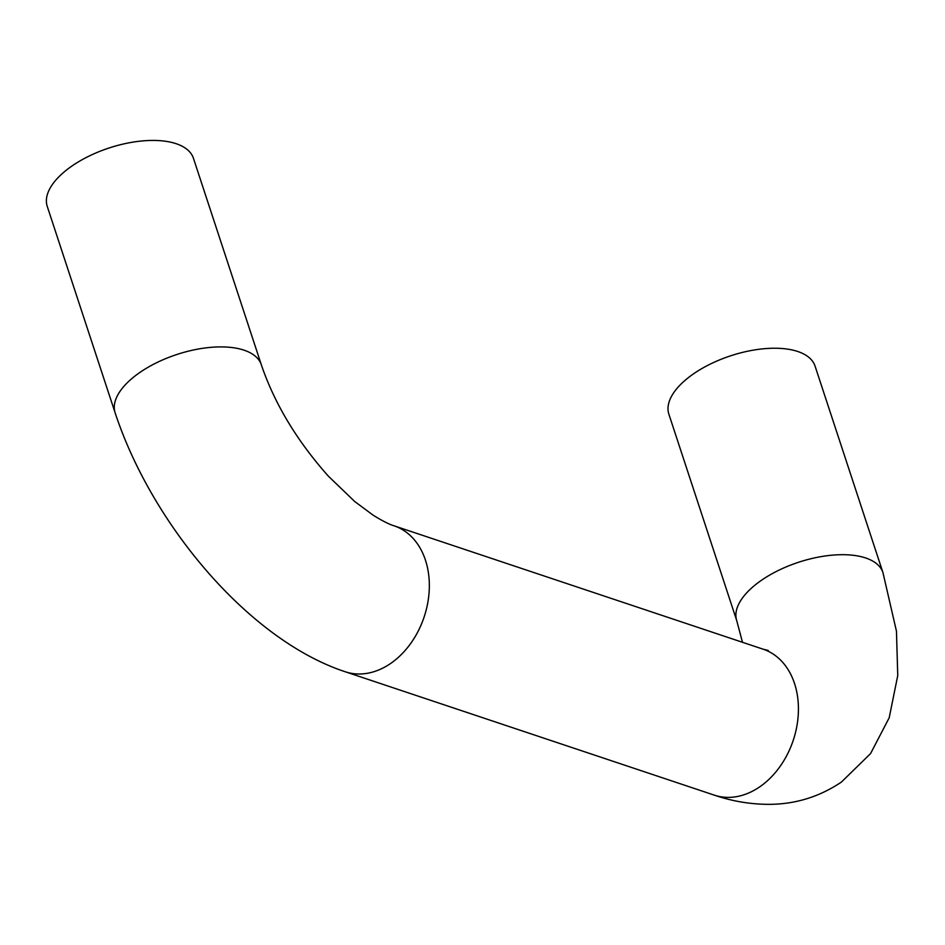 <?xml version="1.0" encoding="UTF-8"?>
<svg xmlns="http://www.w3.org/2000/svg" width="945" height="945" viewBox="0 0 945 945"><rect width="100%" height="100%" fill="white"/><g stroke="black" fill="none" stroke-linecap="round" stroke-linejoin="round"><path stroke-width="1.42" d="M693.406 373.925A76.947 36.17 -18.2 0 1 767.375 348.469A76.947 36.17 -18.2 0 1 815.074 366.128L882.949 572.587A76.947 36.17 -18.2 0 0 835.262 554.928A76.947 36.17 -18.2 0 0 761.292 580.395A76.947 36.17 -18.2 0 0 736.746 620.664L668.871 414.193A76.947 36.17 -18.2 0 1 693.406 373.925M115.136 412.859A76.947 36.17 161.8 0 1 139.671 372.59A76.947 36.17 161.8 0 1 213.641 347.134A76.947 36.17 161.8 0 1 261.328 364.794L193.453 158.323A76.947 36.17 161.8 0 0 145.754 140.663A76.947 36.17 161.8 0 0 71.785 166.131A76.947 36.17 161.8 0 0 47.25 206.4L115.136 412.859C151.85 524.31 248.854 640.013 345.256 671.765L714.337 795.147A76.947 57.444 108.5 0 0 759.957 786.689A76.947 57.444 108.5 0 0 798.407 711.101A76.947 57.444 108.5 0 0 763.135 649.191L768.202 650.455M261.328 364.794C274.534 403.609 296.86 440.724 328.328 476.126L354.706 501.5L373.074 515.131C382.075 520.742 389.068 524.31 394.053 525.81A76.947 57.444 108.5 0 1 429.313 587.719A76.947 57.444 108.5 0 1 390.864 663.307A76.947 57.444 108.5 0 1 345.256 671.765M714.337 795.147C732.47 801.348 750.956 804.408 769.797 804.337C795.666 804.148 819.516 796.741 841.369 782.106L870.558 753.602L889.198 717.775L897.75 675.557L896.462 631.225L882.949 572.587M742.475 642.281L736.746 620.664M394.053 525.81L763.135 649.191"/></g></svg>
